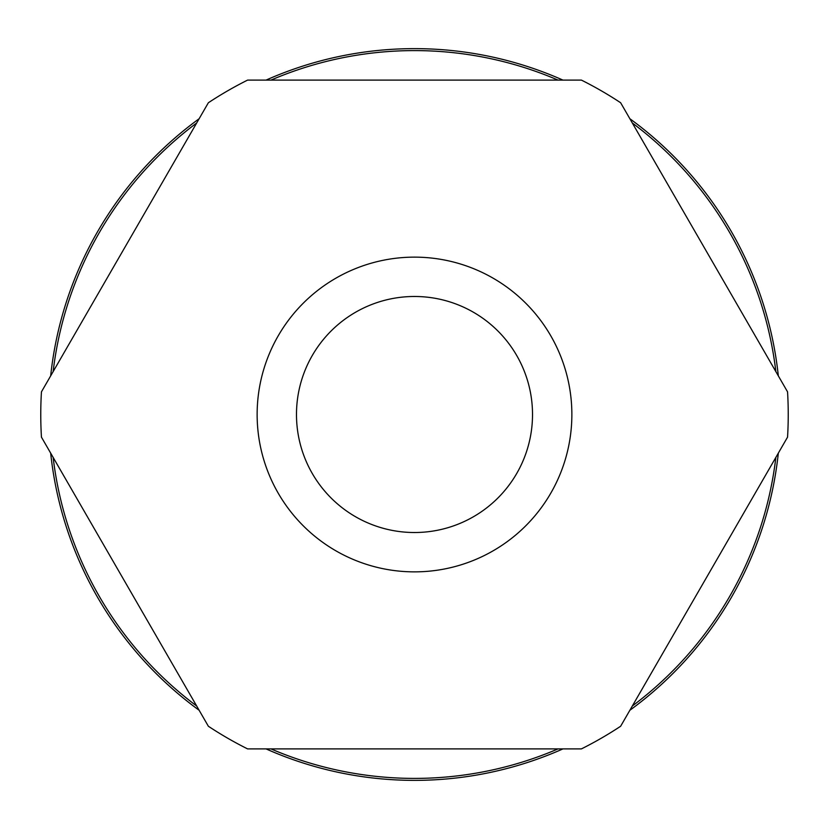 <?xml version="1.0" encoding="UTF-8"?>
<svg xmlns="http://www.w3.org/2000/svg" width="829" height="829" viewBox="0 0 829 829"><rect width="100%" height="100%" fill="white"/><g stroke="black" fill="none" stroke-linecap="round" stroke-linejoin="round"><path stroke-width="1.24" d="M414.5 50.6A363.9 363.9 0 0 1 558.041 80.102A363.9 363.9 0 0 0 270.959 80.102A363.9 363.9 0 0 1 414.5 50.6M632.33 122.993A363.9 363.9 0 0 1 775.861 371.61A363.9 363.9 0 0 0 632.33 122.993M775.861 457.39A363.9 363.9 0 0 1 632.33 706.007A363.9 363.9 0 0 0 775.861 457.39M558.041 748.898A363.9 363.9 0 0 1 414.5 778.4A363.9 363.9 0 0 0 558.041 748.898M266.047 748.898A365.869 365.869 0 0 0 562.953 748.898M629.864 710.266A365.869 365.869 0 0 0 778.327 453.131M778.327 375.869A365.869 365.869 0 0 0 629.864 118.734M562.953 80.102A365.869 365.869 0 0 0 266.047 80.102M414.5 296.481A118.019 118.019 0 0 0 296.481 414.5A118.019 118.019 0 0 0 414.5 532.519A118.019 118.019 0 0 0 532.519 414.5A118.019 118.019 0 0 0 414.5 296.481M257.135 414.5A157.365 157.365 0 0 1 414.5 257.135A157.365 157.365 0 0 1 571.865 414.5A157.365 157.365 0 0 1 414.5 571.865A157.365 157.365 0 0 1 257.135 414.5M414.5 778.4A363.9 363.9 0 0 1 270.959 748.898A363.9 363.9 0 0 0 414.5 778.4M196.67 706.007A363.9 363.9 0 0 1 53.139 457.39A363.9 363.9 0 0 0 196.67 706.007M53.139 371.61A363.9 363.9 0 0 1 196.67 122.993A363.9 363.9 0 0 0 53.139 371.61M199.136 118.734A365.869 365.869 0 0 0 50.673 375.869M50.673 453.131A365.869 365.869 0 0 0 199.136 710.266M41.45 391.848L208.359 102.755A373.734 373.734 0 0 1 247.591 80.102L581.409 80.102A373.734 373.734 0 0 1 620.641 102.755L787.55 391.848A373.734 373.734 0 0 1 787.55 437.152L620.641 726.245A373.734 373.734 0 0 1 581.409 748.898L247.591 748.898A373.734 373.734 0 0 1 208.359 726.245L41.45 437.152A373.734 373.734 0 0 1 41.45 391.848"/></g></svg>
